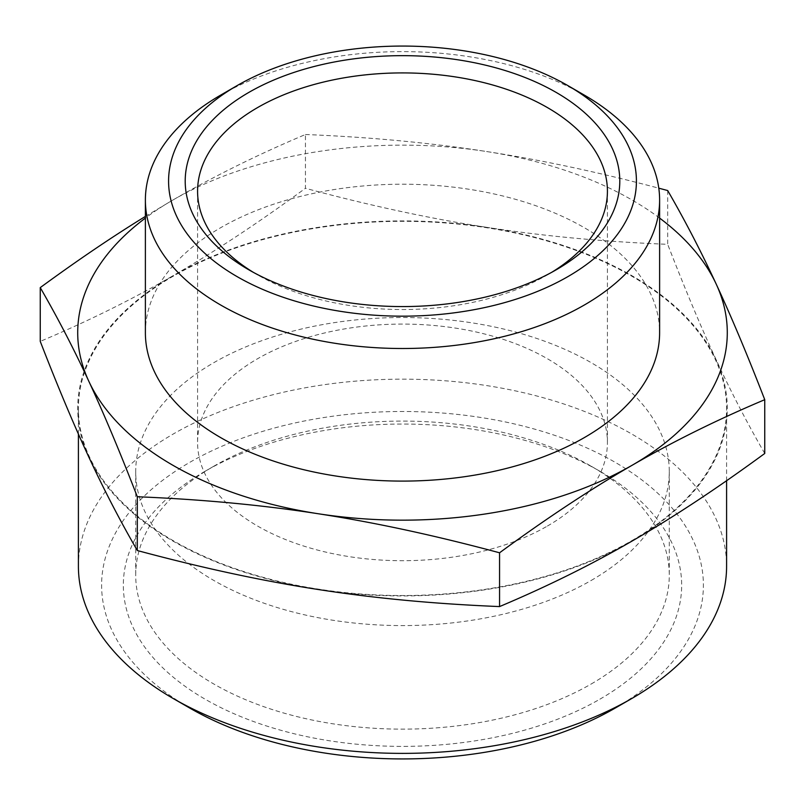 <?xml version="1.0" encoding="UTF-8"?>
<svg xmlns="http://www.w3.org/2000/svg" width="805" height="805" viewBox="0 0 805 805"><rect width="100%" height="100%" fill="white"/><g stroke="black" fill="none" stroke-linecap="round" stroke-linejoin="round"><path stroke-width="0.6" stroke-dasharray="4.03 3.02" d="M189.739 708.048A300.889 173.719 180 0 1 189.739 462.372A300.889 173.719 180 0 1 615.262 462.372A300.889 173.719 180 0 1 615.262 708.048M599.896 699.183A279.164 161.171 0 0 0 599.896 471.247A279.164 161.171 0 0 0 205.104 471.247A279.164 161.171 0 0 0 205.104 699.183A279.164 161.171 0 0 0 599.896 699.183M591.152 684.029A266.787 154.027 0 0 0 669.287 575.112A266.787 154.027 0 0 0 591.152 466.196A266.787 154.027 0 0 0 213.848 466.196A266.787 154.027 0 0 0 135.713 575.112A266.787 154.027 0 0 0 300.406 717.416A266.787 154.027 0 0 0 591.152 684.029M591.152 580.475A266.787 154.027 0 0 0 669.287 471.559A266.787 154.027 0 0 0 402.5 317.532A266.787 154.027 0 0 0 135.713 471.559A266.787 154.027 0 0 0 300.406 613.863A266.787 154.027 0 0 0 591.152 580.475M547.4 526.057A204.923 118.315 0 0 0 607.423 442.398A204.923 118.315 0 0 0 402.5 324.083A204.923 118.315 0 0 0 197.577 442.398A204.923 118.315 0 0 0 324.083 551.707A204.923 118.315 0 0 0 547.4 526.057M253.354 272.352A204.923 118.315 0 0 0 257.6 274.877A204.923 118.315 0 0 0 547.4 274.877L547.4 274.877A204.923 118.315 0 0 0 551.646 272.352M547.4 274.877L556.154 269.826L547.4 274.877M584.309 95.101A257.117 148.442 0 0 0 220.691 95.101M145.383 332.656A257.117 148.442 180 0 1 220.691 227.694A257.117 148.442 180 0 1 500.891 195.514A257.117 148.442 180 0 1 659.617 332.656M659.617 218.085A324.787 187.515 0 0 0 487.206 151.632A324.787 187.515 0 0 0 485.194 151.32A324.787 187.515 0 0 0 174.111 199.328A324.787 187.515 0 0 0 171.576 200.797A324.787 187.515 0 0 0 145.383 218.085M319.806 589.753A324.787 187.515 0 0 0 630.889 541.745M88.953 457.331A324.787 187.515 0 0 0 317.794 589.441M633.424 540.276A324.787 187.515 0 0 0 716.581 360.68A324.787 187.515 0 0 0 716.048 359.513A324.787 187.515 0 0 0 487.206 227.402A324.787 187.515 0 0 0 485.194 227.091A324.787 187.515 0 0 0 174.111 275.099A324.787 187.515 0 0 0 171.576 276.568A324.787 187.515 0 0 0 88.419 456.163M631.663 540.729A324.093 187.112 0 0 0 726.593 408.427A324.093 187.112 0 0 0 402.5 221.315A324.093 187.112 0 0 0 78.407 408.427A324.093 187.112 0 0 0 278.48 581.29A324.093 187.112 0 0 0 631.663 540.729M171.576 276.558C130.984 299.973 87.212 321.587 40.25 341.39M174.111 199.328C214.694 175.913 258.475 154.308 305.437 134.505L305.437 188.29C258.475 222.713 214.694 251.643 174.111 275.099M145.383 216.424L171.576 200.797M485.194 227.091C429.639 218.487 369.716 205.557 305.437 188.29M667.687 190.544L667.687 244.328C603.146 241.701 542.983 236.056 487.206 227.402M305.437 134.505C369.716 137.122 429.639 142.727 485.194 151.32M487.206 151.632C540.588 159.873 597.783 172.049 658.792 188.179M716.048 359.513C701.095 327.343 684.985 288.945 667.687 244.328M764.75 453.467C747.523 423.682 731.473 392.749 716.581 360.68M78.407 566.267A324.093 187.112 180 0 1 173.337 433.965A324.093 187.112 180 0 1 526.52 393.404A324.093 187.112 180 0 1 726.593 566.267M213.848 466.196L205.104 471.247M591.152 466.196L599.896 471.247M135.713 471.559L135.713 575.112M669.287 471.559L669.287 575.112M197.577 191.218L197.577 442.398M607.423 191.218L607.423 442.398M257.6 274.877L248.846 269.826M726.593 480.726L726.593 408.427M78.407 434.066L78.407 408.427"/><path stroke-width="1.21" d="M726.593 480.726L726.593 566.267A324.093 187.112 180 0 1 631.673 698.579L615.262 708.048A300.889 173.719 180 0 1 189.739 708.048L173.327 698.579A324.093 187.112 180 0 1 78.407 566.267L78.407 434.066M551.646 272.352A204.923 118.315 0 0 0 607.423 191.218A204.923 118.315 0 0 0 402.5 72.913A204.923 118.315 0 0 0 197.577 191.218A204.923 118.315 0 0 0 253.354 272.352M556.154 269.826L556.154 269.826A217.3 125.459 0 0 0 556.154 92.404A217.3 125.459 0 0 0 248.846 92.404A217.3 125.459 0 0 0 248.846 269.826A217.3 125.459 0 0 0 556.154 269.826M220.691 95.101L237.093 85.622A233.913 135.049 0 0 0 237.103 276.618A233.913 135.049 0 0 0 567.897 276.618A233.913 135.049 0 0 0 567.907 85.622A233.913 135.049 0 0 0 237.093 85.622L220.691 95.101A257.117 148.442 0 0 0 145.383 200.063A257.117 148.442 0 0 0 402.5 348.505A257.117 148.442 0 0 0 659.617 200.063A257.117 148.442 0 0 0 584.309 95.101L567.907 85.622M659.617 200.063L659.617 332.656A257.117 148.442 180 0 1 584.309 437.618A257.117 148.442 180 0 1 304.109 469.798A257.117 148.442 180 0 1 145.383 332.656L145.383 200.063M145.383 218.085A324.787 187.515 0 0 0 88.419 380.403A324.787 187.515 0 0 0 88.953 381.56A324.787 187.515 0 0 0 317.794 513.681A324.787 187.515 0 0 0 319.806 513.982A324.787 187.515 0 0 0 630.889 465.974A324.787 187.515 0 0 0 633.424 464.515A324.787 187.515 0 0 0 716.581 284.91A324.787 187.515 0 0 0 716.048 283.752A324.787 187.515 0 0 0 659.617 218.085M716.581 284.91C731.473 316.989 747.523 355.247 764.75 399.683C717.788 419.486 674.016 441.1 633.424 464.515M630.889 465.984C590.307 489.43 546.525 518.37 499.563 552.794L499.563 606.578C546.525 586.775 590.307 565.16 630.889 541.745A324.787 187.515 0 0 0 633.424 540.276C674.016 516.83 717.788 487.89 764.75 453.467L764.75 399.683M317.794 513.681C262.017 505.017 201.854 499.382 137.313 496.745L137.313 550.529C201.854 567.877 262.017 580.848 317.794 589.441A324.787 187.515 0 0 0 319.806 589.753C375.361 598.346 435.284 603.951 499.563 606.578M88.419 380.403C73.527 348.324 57.477 317.391 40.25 287.606L40.25 341.39C57.477 385.826 73.527 424.094 88.419 456.163A324.787 187.515 0 0 0 88.953 457.331C103.905 489.561 120.015 520.624 137.313 550.529M499.563 552.794C435.284 535.516 375.361 522.586 319.806 513.993M137.313 496.745C120.015 452.128 103.905 413.73 88.953 381.56M40.25 287.606C77.703 260.176 112.75 236.449 145.383 216.424M658.792 188.179L667.687 190.544C684.985 220.449 701.095 251.522 716.048 283.752M631.673 698.579A324.093 187.112 180 0 1 631.663 698.579A324.093 187.112 180 0 1 173.327 698.579"/></g></svg>
